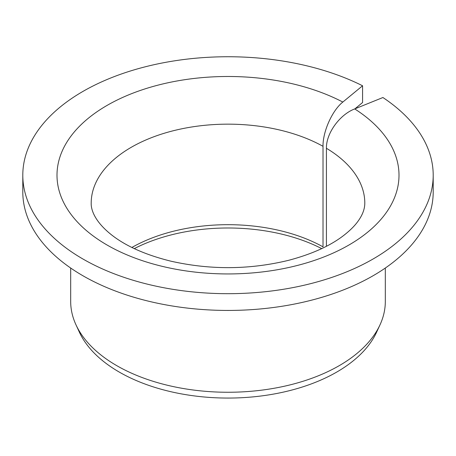 <?xml version="1.0" encoding="UTF-8"?>
<svg xmlns="http://www.w3.org/2000/svg" width="456" height="456" viewBox="0 0 456 456"><rect width="100%" height="100%" fill="white"/><g stroke="black" fill="none" stroke-linecap="round" stroke-linejoin="round"><path stroke-width="0.68" d="M326.422 246.28L326.422 148.28C326.074 133.409 339.652 114.638 354.711 108.921A171 98.724 180 0 1 269.547 270.984A171 98.724 180 0 1 62.124 151.227A171 98.724 180 0 1 342.827 102.058C332.281 110.38 322.774 131.499 323.013 146.313L323.013 246.844A136.8 78.979 180 0 0 131.904 247.454M354.928 108.836L362.571 102.532L362.571 85.774A205.2 118.469 180 0 0 142.87 67.42A205.2 118.469 180 0 0 22.8 175.212A205.2 118.469 180 0 0 228 293.687A205.2 118.469 180 0 0 433.2 175.212A205.2 118.469 180 0 0 382.915 97.521L354.711 108.921M134.303 248.611A140.75 81.259 180 0 1 321.697 248.611M433.2 175.212L433.2 191.97A205.2 118.469 180 0 1 228 310.439A205.2 118.469 180 0 1 22.8 191.97L22.8 175.212M362.571 85.774L342.827 102.058M385.32 268.031L385.32 301.433A157.32 90.829 180 0 1 380.019 324.809A157.32 90.829 180 0 1 228 392.257A157.32 90.829 180 0 1 75.981 324.809A157.32 90.829 180 0 1 70.68 301.433L70.68 268.031M380.019 324.809L376.65 332.105A153.837 88.817 180 0 1 228 398.065A153.837 88.817 180 0 1 79.35 332.105L75.981 324.809M326.422 148.28A136.8 78.979 180 0 1 364.8 203.137C364.777 209.042 362.497 215.095 357.96 221.308C354.7 225.874 349.963 230.576 343.75 235.416C330.195 245.887 311.762 254.197 288.448 260.353C249.478 269.792 210.273 270.06 170.84 261.163C146.028 255.007 126.494 246.422 112.233 235.404C94.683 221.804 90.932 209.646 91.2 203.137A136.8 78.979 180 0 1 174.54 130.439A136.8 78.979 180 0 1 323.013 146.313"/></g></svg>
